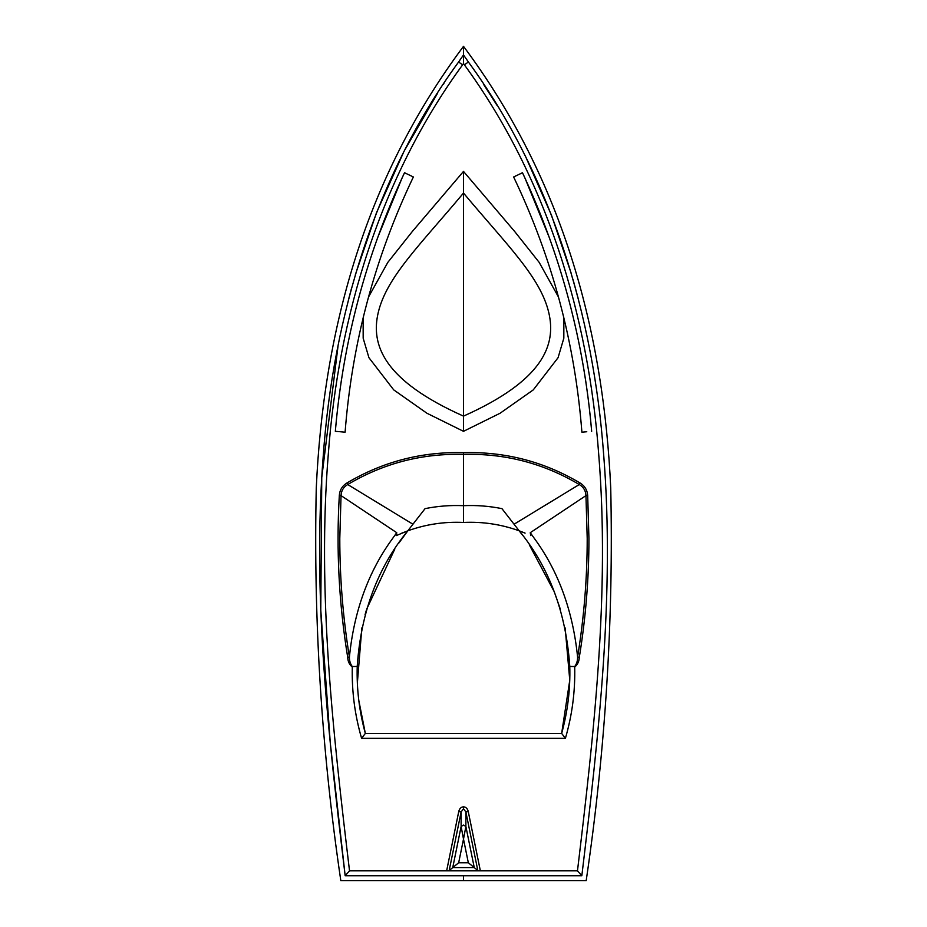 <?xml version="1.0" encoding="UTF-8"?>
<svg xmlns="http://www.w3.org/2000/svg" width="927" height="927" viewBox="0 0 927 927"><rect width="100%" height="100%" fill="white"/><g stroke="black" fill="none" stroke-linecap="round" stroke-linejoin="round"><path stroke-width="1.39" d="M477.822 870.511L474.265 867.602L465.875 826.49L463.5 839.097L461.125 826.49L463.5 825.053L465.875 826.49L465.875 811.982L468.251 811.496L480.36 870.835L477.822 870.511L465.875 811.982L463.5 808.738L461.125 811.982L449.178 870.511L446.64 870.835L577.475 870.835C594.045 732.666 609.931 592.33 598.703 454.23C588.506 316.107 546.803 177.567 464.369 64.809L463.5 63.546L463.5 46.35C362.109 182.121 323.268 335.725 316.269 488.042C313.384 619.653 321.565 750.522 340.812 880.65L463.5 880.65L463.5 875.737L463.5 880.65L586.188 880.65L340.812 880.65M579.305 657.301C579.143 661.426 577.614 664.671 574.705 667.034C575.273 691.322 572.168 715.088 565.4 738.332L361.6 738.332C354.832 715.099 351.727 691.333 352.295 667.034C349.386 664.682 347.857 661.438 347.695 657.301C338.958 603.674 336.165 549.746 339.317 495.505C339.711 490.093 342.214 485.933 346.837 483.048C382.793 461.669 421.681 451.542 463.5 452.666C505.319 451.542 544.207 461.669 580.163 483.048C584.775 485.922 587.278 490.07 587.683 495.505L588.935 538.517C588.935 578.367 585.725 617.973 579.305 657.301L577.591 657.023C583.998 617.776 587.197 578.274 587.208 538.517L585.957 495.609L530.256 532.701L534.427 538.517C558.506 571.426 572.898 610.928 577.591 657.023C577.683 660.696 576.71 663.859 574.694 666.536L569.781 666.432C566.049 612.399 549.178 567.197 519.178 530.812C501.171 524.323 482.619 521.542 463.5 522.446C444.381 521.542 425.829 524.323 407.822 530.812L425.064 508.633C437.753 506.096 450.568 505.099 463.5 505.678L463.5 454.404C422.005 453.28 383.419 463.315 347.729 484.531L412.944 524.23L407.822 530.812C377.729 567.382 360.87 612.585 357.219 666.432C356.594 689.167 359.294 711.496 365.342 733.419L358.795 700.406M347.695 657.301L349.409 657.023C354.021 611.113 368.413 571.611 392.573 538.517L396.744 532.701L341.043 495.609L339.792 538.517C339.803 578.274 343.002 617.776 349.409 657.023C349.328 660.696 350.29 663.871 352.306 666.536L357.219 666.432L352.306 666.536M524.949 178.03L549.271 237.451C571.878 300.221 586.015 364.844 591.669 431.322C583.906 341.032 560.835 254.832 522.48 172.735L524.949 178.03L522.48 172.735L513.628 176.964C552.225 257.799 574.983 342.874 581.901 432.191L586.779 431.739M402.051 178.03L377.729 237.451C355.122 300.221 340.985 364.844 335.331 431.322L340.221 431.739L335.331 431.322C343.094 341.032 366.165 254.832 404.52 172.735L402.051 178.03L404.52 172.735L413.372 176.964C374.775 257.799 352.017 342.874 345.099 432.191L340.221 431.739M563.859 317.868L563.825 338.228L558.066 357.695L533.292 389.873L500.07 413.245L463.5 431.322L426.93 413.245L393.708 389.873L368.934 357.695L363.175 338.228L363.141 317.868M368.54 296.988L387.822 262.376L412.33 231.483L463.5 171.414L514.67 231.483L539.178 262.376L558.46 296.988M338.042 346.026L321.762 477.544L320.777 610.14L330.302 743.176L345.168 875.737C328.459 736.478 312.179 595.041 323.256 455.794C333.025 317.196 375.389 175.632 458.587 62.016L463.5 54.925L463.5 63.546L462.631 64.809C380.197 177.567 338.494 316.107 328.297 454.23C317.069 592.33 332.955 732.666 349.525 870.835L446.64 870.835L458.749 811.496L461.125 811.982L461.125 826.49L452.735 867.602L449.178 870.511M463.5 54.925L468.413 62.016C551.588 175.817 593.581 315.725 603.697 455.122C614.879 594.485 598.575 736.212 581.832 875.737L345.168 875.737L349.525 870.835M443.894 83.639L443.454 84.299M437.266 93.754L405.099 149.444M403.152 153.256L376.513 212.677L355.377 274.624M353.65 280.649L353.384 281.553M351.576 288.088L348.54 299.525M593.859 770.951L594.08 768.796M578.367 299.166L572.956 279.224M571.472 274.102L551.461 215.168L526.096 157.717M523.523 152.596L523.187 151.935M497.023 105.319L483.523 84.264M519.236 530.904L521.345 533.651M529.294 544.763L554.253 591.762M554.323 591.959L560.36 609.271M565.157 627.938L569.769 680.244L561.658 733.419C567.695 711.542 570.406 689.213 569.781 666.432L574.694 666.536M357.347 683.141L361.843 627.903M365.076 614.682L366.362 610.209M366.698 609.085L394.728 549.236M398.923 542.967L407.822 530.812L396.281 535.597L396.744 532.701M463.5 431.322L463.5 416.119C383.778 380.522 370.545 345.053 378.239 312.538C386.652 276.964 420.128 244.937 463.5 193.059C506.872 244.937 540.348 276.964 548.761 312.538C556.455 345.053 543.222 380.522 463.5 416.119L463.5 193.059M577.475 870.835L581.832 875.737M463.5 522.446L463.5 505.678C476.432 505.099 489.247 506.096 501.936 508.633L514.056 524.23L579.271 484.531C543.581 463.315 504.995 453.28 463.5 454.404L463.5 452.666M525.088 533.118L519.178 530.812L514.056 524.23L519.178 530.812L522.758 532.168M361.6 738.332L365.342 733.419L561.658 733.419L565.4 738.332M401.206 533.407L407.822 530.812M587.683 495.505L585.957 495.609C585.725 490.707 583.489 487.011 579.271 484.531L580.163 483.048M530.719 535.597L530.256 532.701M346.837 483.048L347.729 484.531C343.5 487.023 341.275 490.719 341.043 495.609L339.317 495.505M458.668 862.759L452.735 867.602L474.265 867.602L468.332 862.759L463.5 839.097L458.668 862.759L468.332 862.759M463.5 505.678L463.5 454.404L463.5 505.678M463.5 63.546L463.5 46.35C564.891 182.121 603.732 335.725 610.731 488.042C613.616 619.653 605.435 750.522 586.188 880.65M463.5 416.119L463.5 171.414M458.749 811.496C459.514 808.576 461.09 807.011 463.5 806.814L463.5 808.738M463.5 806.814C465.91 807.011 467.486 808.576 468.251 811.496M458.587 62.016L462.631 64.809M464.369 64.809L468.413 62.016"/></g></svg>
